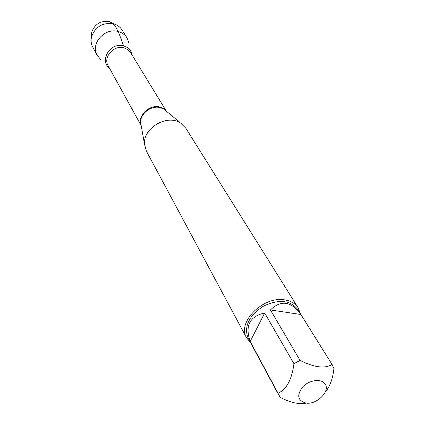 <?xml version="1.0" encoding="UTF-8"?>
<svg xmlns="http://www.w3.org/2000/svg" width="425" height="425" viewBox="0 0 425 425"><rect width="100%" height="100%" fill="white"/><g stroke="black" fill="none" stroke-linecap="round" stroke-linejoin="round"><path stroke-width="0.64" d="M298.164 307.854L185.884 128.318L180.827 123.245C167.503 113.634 142.795 127.968 144.532 144.303L146.428 151.215L246.569 337.79C236.693 322.315 263.564 295.54 285.01 299.928C291.024 300.942 295.412 303.583 298.164 307.854L300.289 313.512M132.053 54.905C131.123 50.331 128.313 47.329 123.622 45.911C110.681 41.825 98.866 60.504 109.432 68.069L109.406 68.048C98.882 60.456 110.702 41.831 123.622 45.911C128.329 47.334 131.139 50.347 132.058 54.942M250.431 342.444L246.569 337.79M306.197 403.102C317.05 404.728 330.613 390.979 325.029 383.881C321.454 378.362 309.363 379.908 302.791 386.814C296.438 395.287 297.574 400.717 306.197 403.102M325.189 392.217C329.938 386.5 332.844 378.632 333.901 368.608L332.026 364.422C325.061 368.884 314.41 367.551 300.077 360.421L293.951 363.688C291.869 379.562 286.572 389.417 278.056 393.242L280.149 397.322C290.328 402.677 299.009 404.6 306.181 403.097M300.889 314.495C291.173 301.182 281.021 299.673 270.433 309.958L300.889 314.495L332.026 364.422M270.433 309.958L300.077 360.421M264.679 313.013C249.666 316.312 244.832 325.8 250.166 341.472L264.679 313.013L293.951 363.688M250.166 341.472L278.056 393.242M279.066 395.622L248.051 338.013C243.817 326.66 248.758 316.142 262.873 306.457C278.285 299.009 289.871 299.938 297.627 309.246L332.244 364.767M100.592 59.399L97.134 55.234C90.116 43.844 104.853 27.248 118.325 31.572C122.118 32.645 125.014 34.754 127.017 37.894L128.918 42.962M113.863 23.906L109.485 21.712C100.725 20.432 94.807 23.938 91.726 32.215L91.518 36.874M97.134 55.234L92.772 47.17C91.104 44.003 90.684 40.577 91.518 36.901C95.444 26.483 102.898 22.158 113.889 23.922C117.497 25.022 120.259 27.083 122.182 30.106L127.017 37.894M109.485 21.712C116.094 23.38 119.664 35.116 123.622 45.911M166.154 110.994L164.034 109.225L160.198 107.61C151.13 105.087 139.846 113.879 140.696 122.767L141.18 125.487C136.908 116.301 149.202 104.003 159.726 107.026L163.343 108.513L166.148 110.989M166.34 111.153L130.342 52.158L127.893 49.656L124.079 47.866C113.932 44.683 102.808 57.216 108.136 65.716L141.222 125.726M141.153 125.343L144.532 144.303M166.042 110.904L180.827 123.245M91.726 32.215L91.518 36.901M109.719 21.776L113.889 23.922"/></g></svg>
